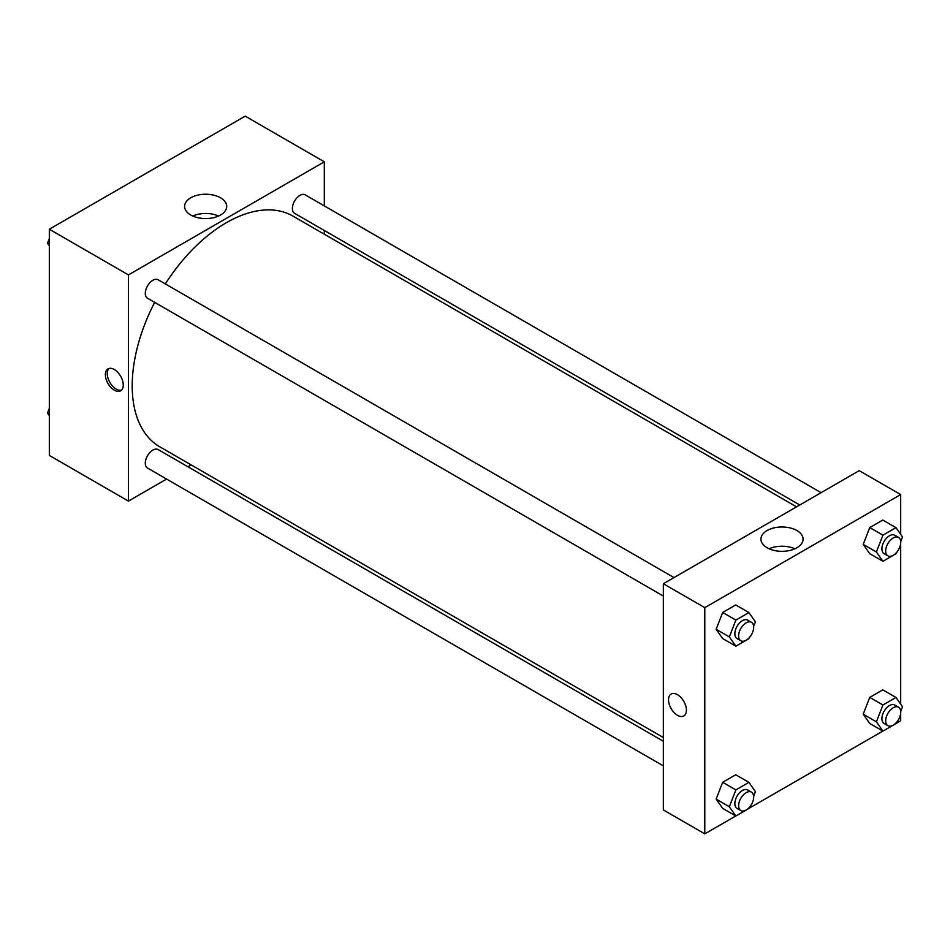 <?xml version="1.0" encoding="UTF-8"?>
<svg xmlns="http://www.w3.org/2000/svg" width="950" height="950" viewBox="0 0 950 950"><rect width="100%" height="100%" fill="white"/><g stroke="black" fill="none" stroke-linecap="round" stroke-linejoin="round"><path stroke-width="1.43" d="M166.594 479.061L128.428 501.101L49.329 455.43L49.329 229.235L245.207 116.138L324.318 161.821L324.318 205.889M324.318 230.494L324.318 234.211M190.76 197.802A21.078 12.172 180 0 1 213.726 195.166A21.078 12.172 180 0 1 226.729 206.399A21.078 12.172 180 0 1 205.651 218.571A21.078 12.172 180 0 1 184.585 206.399A21.078 12.172 180 0 1 190.76 197.802M128.428 501.101L128.428 274.906L49.329 229.235M128.428 274.906L324.318 161.821M218.547 216.018A21.078 12.172 0 0 0 192.755 216.018M114.309 390.177A12.647 7.303 60 0 1 106.044 379.026A12.647 7.303 60 0 1 107.979 368.897A12.647 7.303 60 0 1 120.638 376.2A12.647 7.303 60 0 1 120.638 390.806A12.647 7.303 60 0 1 114.309 390.177M109.001 368.469A12.647 7.303 -120 0 0 108.217 378.801A12.647 7.303 -120 0 0 116.209 389.084A12.647 7.303 -120 0 0 121.505 390.129M191.128 464.894L187.91 466.759M674.001 577.588L158.175 279.775A10.652 6.151 120 0 0 147.511 285.926A10.652 6.151 120 0 0 147.511 298.229L663.349 596.042M663.349 741.261L158.175 449.588A10.652 6.151 120 0 0 149.958 452.449A10.652 6.151 120 0 0 145.303 463.173A10.652 6.151 120 0 0 147.511 468.053L663.349 765.866M821.073 492.682L305.235 194.869A10.652 6.151 120 0 0 297.029 197.719A10.652 6.151 120 0 0 292.374 208.442A10.652 6.151 120 0 0 294.583 213.322L799.758 504.984M154.672 302.361A133.19 76.891 120 0 0 132.204 385.831A133.19 76.891 120 0 0 159.778 446.797L663.349 737.533M796.539 506.849L292.968 216.113A133.19 76.891 120 0 0 165.324 283.908M735.787 815.967L704.793 833.863L663.349 809.934L663.349 583.739L859.239 470.654L900.671 494.57L900.671 534.339M748.956 808.355L882.847 731.061M896.016 723.449L900.671 720.765L900.671 713.379M716.146 629.292L722.677 638.578L716.146 629.292L722.677 612.477L716.146 629.292L729.339 636.904L735.858 620.089L748.909 612.56L755.44 621.834L753.659 626.43M735.727 604.948L722.677 612.477L735.727 604.948L748.909 612.56M863.217 544.386L869.737 553.672L863.217 544.386L869.737 527.571L863.217 544.386L876.399 551.997L882.93 535.183L895.981 527.654L902.5 536.928L900.719 541.512M882.788 520.042L869.737 527.571L882.788 520.042L895.981 527.654M863.217 714.198L869.737 723.484L863.217 714.198L869.737 697.383L863.217 714.198L876.399 721.822L882.93 704.995L895.981 697.466L902.5 706.752L900.719 711.336M882.788 689.854L869.737 697.383L882.788 689.854L895.981 697.466M704.793 833.863L704.793 607.668L900.671 494.57M900.671 543.566L900.671 704.152M716.146 799.116L722.677 808.391L716.146 799.116L722.677 782.289L716.146 799.116L729.339 806.728L735.858 789.901L748.909 782.373L755.44 791.659L753.659 796.242M735.727 774.761L722.677 782.289L735.727 774.761L748.909 782.373M767.113 547.758A21.078 12.172 180 0 1 760.938 539.161A21.078 12.172 180 0 1 782.016 526.989A21.078 12.172 180 0 1 803.082 539.161A21.078 12.172 180 0 1 790.079 550.394A21.078 12.172 180 0 1 767.113 547.758M704.793 607.668L663.349 583.739M686.422 710.161A12.647 7.303 60 0 1 683.798 715.956A12.647 7.303 60 0 1 671.151 708.641A12.647 7.303 60 0 1 671.151 694.034A12.647 7.303 60 0 1 680.901 697.431A12.647 7.303 60 0 1 686.422 710.161M794.913 548.779A21.078 12.172 0 0 0 769.12 548.779M671.151 694.034A12.647 7.303 -120 0 0 671.151 708.641A12.647 7.303 -120 0 0 683.81 715.944M749.312 637.616L748.909 638.649L735.858 646.19L729.339 636.904M751.474 622.321L747.709 620.148A10.652 6.151 120 0 0 739.504 622.998A10.652 6.151 120 0 0 734.849 633.721A10.652 6.151 120 0 0 737.057 638.602L740.822 640.775A10.652 6.151 120 0 0 751.474 634.624A10.652 6.151 120 0 0 751.474 622.321A10.652 6.151 120 0 0 743.268 625.171A10.652 6.151 120 0 0 738.613 635.894A10.652 6.151 120 0 0 740.822 640.775M735.858 646.19L722.677 638.578M735.858 620.089L722.677 612.477M896.373 552.71L895.981 553.743L882.93 561.284L876.399 551.997M898.546 537.415L894.781 535.242A10.652 6.151 120 0 0 886.564 538.092A10.652 6.151 120 0 0 881.921 548.815A10.652 6.151 120 0 0 884.117 553.696L887.894 555.869A10.652 6.151 120 0 0 898.546 549.717A10.652 6.151 120 0 0 898.546 537.415A10.652 6.151 120 0 0 890.34 540.265A10.652 6.151 120 0 0 885.685 550.988A10.652 6.151 120 0 0 887.894 555.869M882.93 561.284L869.737 553.672M882.93 535.183L869.737 527.571M749.312 807.441L748.909 808.474L735.858 816.002L729.339 806.728M751.474 792.134L747.709 789.961A10.652 6.151 120 0 0 739.504 792.822A10.652 6.151 120 0 0 734.849 803.534A10.652 6.151 120 0 0 737.057 808.414L740.822 810.587A10.652 6.151 120 0 0 751.474 804.436A10.652 6.151 120 0 0 751.474 792.134A10.652 6.151 120 0 0 743.268 794.996A10.652 6.151 120 0 0 738.613 805.719A10.652 6.151 120 0 0 740.822 810.587M735.858 816.002L722.677 808.391M735.858 789.901L722.677 782.289M896.373 722.534L895.981 723.568L882.93 731.096L876.399 721.822M898.546 707.227L894.781 705.054A10.652 6.151 120 0 0 886.564 707.904A10.652 6.151 120 0 0 881.921 718.627A10.652 6.151 120 0 0 884.117 723.508L887.894 725.681A10.652 6.151 120 0 0 898.546 719.53A10.652 6.151 120 0 0 898.546 707.227A10.652 6.151 120 0 0 890.34 710.089A10.652 6.151 120 0 0 885.685 720.812A10.652 6.151 120 0 0 887.894 725.681M882.93 731.096L869.737 723.484M882.93 704.995L869.737 697.383M49.329 245.848L47.5 243.248L49.329 238.557M53.984 226.551L67.153 218.939M49.329 244.304L47.5 243.248M201.044 141.645L214.213 134.033M49.329 415.661L47.5 413.072L49.329 408.369M49.329 414.117L47.5 413.072"/></g></svg>
